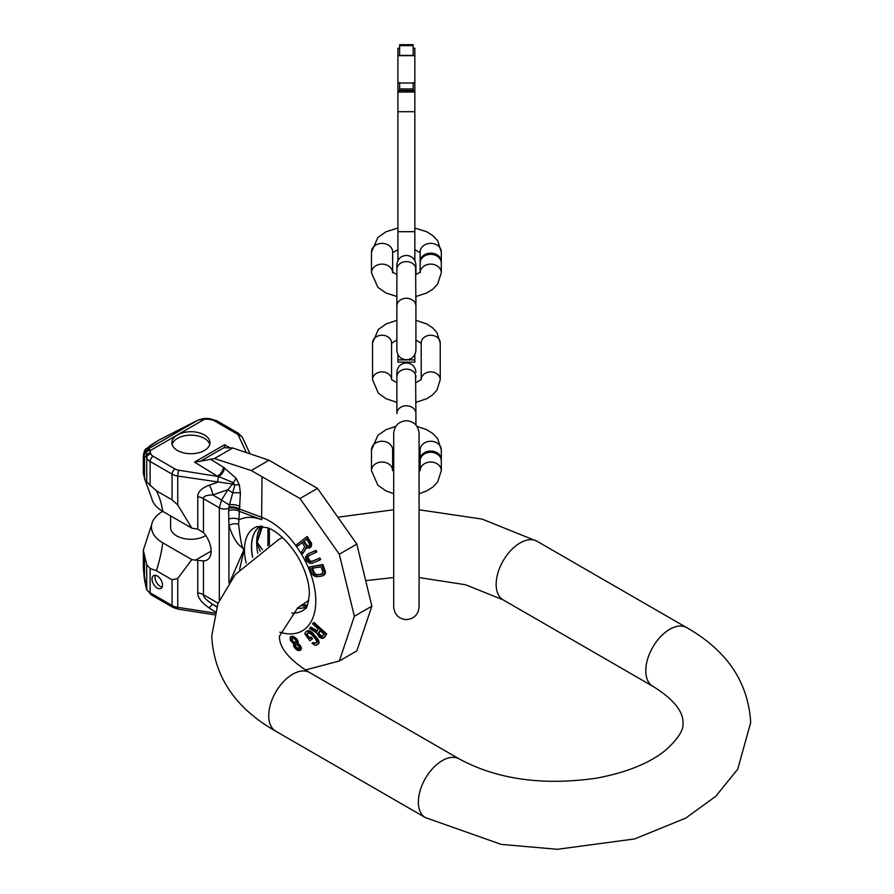 <?xml version="1.0" encoding="UTF-8"?>
<svg xmlns="http://www.w3.org/2000/svg" width="894" height="894" viewBox="0 0 894 894"><rect width="100%" height="100%" fill="white"/><g stroke="black" fill="none" stroke-linecap="round" stroke-linejoin="round"><path stroke-width="1.34" d="M413.162 48.231L414.85 48.231L414.85 231.691L397.919 231.691L397.919 90.83L401.395 90.529M397.919 354.605L397.919 362.126L414.85 362.126L414.85 354.605M414.85 260.567L414.85 231.691M399.618 48.231L397.919 48.231L397.919 90.83M397.919 260.567L397.919 231.691M397.919 82.706L399.618 82.706L399.618 90.529L414.85 90.83M414.85 82.706L413.162 82.706L413.162 90.529L411.374 90.529M413.162 55.406L413.162 44.7L399.618 44.7L399.618 55.406M420.169 272.1A10.583 8.638 180 0 1 431.132 264.132A10.583 8.638 180 0 1 441.301 272.771L441.301 262.992A10.583 8.638 180 0 0 430.718 254.354A10.583 8.638 180 0 0 420.135 262.992L420.135 272.134M392.634 272.145L392.634 251.996A10.583 8.638 0 0 0 382.051 243.358A10.583 8.638 0 0 0 371.468 251.996L371.468 272.771A10.583 8.638 0 0 1 381.649 264.132A10.583 8.638 0 0 1 392.6 272.1M441.278 262.378A10.583 8.638 180 0 0 441.301 261.774L441.301 251.996A10.583 8.638 180 0 0 430.718 243.358A10.583 8.638 180 0 0 420.135 251.996L420.135 261.774A10.583 8.638 180 0 0 420.169 262.378M441.301 261.774A10.583 8.638 180 0 0 430.718 253.136A10.583 8.638 180 0 0 420.135 261.774M440.239 343.017L440.239 379.659A9.521 7.778 180 0 0 430.897 371.893A9.521 7.778 180 0 0 421.208 379.38L421.197 343.017A9.521 7.778 180 0 1 430.718 335.239A9.521 7.778 180 0 1 440.239 343.017L437.01 332.68L432.54 327.74L426.606 323.896L415.911 320.343L415.911 296.517L426.673 293.031L432.864 289.142L437.635 284.068L441.301 272.771M372.53 379.659L372.53 343.017A9.521 7.778 0 0 1 382.051 335.239A9.521 7.778 0 0 1 391.572 343.017L391.572 379.391A9.521 7.778 0 0 0 381.883 371.893A9.521 7.778 0 0 0 372.53 379.659L378.33 393.17L386.152 398.78L396.869 402.334M420.169 470.009A10.583 8.638 180 0 1 431.132 462.042A10.583 8.638 180 0 1 441.301 470.68L441.301 460.902A10.583 8.638 180 0 0 430.718 452.263A10.583 8.638 180 0 0 420.135 460.902L420.135 470.054M392.634 470.054L392.634 449.906A10.583 8.638 0 0 0 382.051 441.267A10.583 8.638 0 0 0 371.468 449.906L371.468 470.68A10.583 8.638 0 0 1 381.649 462.042A10.583 8.638 0 0 1 392.6 470.009M441.278 460.298A10.583 8.638 180 0 0 441.301 459.684L441.301 449.906A10.583 8.638 180 0 0 430.718 441.267A10.583 8.638 180 0 0 420.135 449.906L420.135 459.684A10.583 8.638 180 0 0 420.169 460.298M441.301 459.684A10.583 8.638 180 0 0 430.718 451.045A10.583 8.638 180 0 0 420.135 459.684M214.806 613.083L177.75 607.35A12.695 7.331 180 0 1 172.061 605.45L150.125 592.789A12.695 7.331 180 0 1 146.728 589.224L146.292 586.587M214.37 614.77L178.197 609.172L172.933 607.395L151.008 594.734L146.46 589.068A4.235 3.375 158.6 0 1 146.27 588.062L143.319 568.159L143.319 550.201L151.723 524.443A38.61 22.294 180 0 1 162.697 511.323M211.129 551.129L195.473 560.158L191.864 559.599L177.75 578.44L172.061 579.759L156.394 570.718L150.125 568.539L146.728 564.684L143.319 550.201M145.264 480.681L143.319 473.44L143.319 455.471L144.493 456.89L146.27 456.756L146.728 457.918A12.695 7.331 0 0 0 150.125 461.483L172.061 474.144A12.695 7.331 0 0 0 177.75 476.044L232.552 484.079L227.992 489.666L212.817 494.952C206.469 495.03 203.351 496.259 203.441 498.628L203.441 532.545L197.753 529.159L191.864 528.164L162.764 511.357A38.61 22.294 0 0 1 151.723 498.193L145.264 480.681L156.394 490.795A118.5 68.413 -60 0 1 162.764 511.357M158.651 440.261A8.459 4.883 60 0 1 159.009 440.016A8.459 4.883 60 0 1 159.4 439.837C149.499 445.603 146.001 448.43 148.896 448.296L150.136 450.632L204.648 419.163L208.336 419.308A4.235 0.76 -82.5 0 1 208.883 418.571L204.402 418.392L204.648 419.163L198.457 419.957L196.021 421.085A8.459 4.079 -114.9 0 1 196.334 420.973M204.391 450.487A19.042 10.996 180 0 1 183.639 452.867A19.042 10.996 180 0 1 171.883 442.709A19.042 10.996 180 0 1 177.459 434.931A19.042 10.996 180 0 1 198.211 432.551A19.042 10.996 180 0 1 209.967 442.709A19.042 10.996 180 0 1 204.391 450.487M159.4 439.837L197.742 420.325L149.354 448.263L146.292 452.465L146.27 456.756A4.235 3.375 158.6 0 1 150.393 452.766L150.851 453.928A8.459 4.883 0 0 0 153.12 456.298L175.056 468.97A8.459 4.883 0 0 0 178.845 470.233L218.717 476.58A4.235 0.894 98.8 0 0 217.7 482.224L209.23 485.185C201.463 488.18 197.63 492.024 197.753 496.729L197.753 529.159M150.393 452.766L150.136 450.632A4.235 3.442 -170.2 0 0 146.292 452.465M230.618 448.084L224.517 444.787L224.617 447.268L200.412 461.237L194.523 462.109L217.41 476.189A8.459 5.04 121.6 0 0 223.478 467.238L236.105 478.234L239.368 484.95L240.408 492.974L238.609 524.309C240.441 540.457 242.252 549.005 244.028 549.955L239.626 569.534M236.105 478.234A8.459 3.766 136 0 1 233.055 482.581L234.843 484.984L232.552 484.079A4.235 1.833 109.9 0 1 233.055 482.581L218.717 476.58A8.459 4.883 123.8 0 0 224.64 467.975M200.412 461.237L214.448 458.533L232.731 447.983L225.02 447.771M371.859 606.166L356.84 650.888L339.318 661.001L354.348 616.279L371.859 606.166L356.84 544.111L317.504 488.403L269.038 460.254L251.236 470.523L214.448 458.533M269.038 460.254L232.731 447.983M317.504 488.403L299.993 498.517L251.236 470.523M356.84 544.111L339.318 554.224L299.993 498.517M354.348 616.279L339.318 554.224M305.379 669.986L339.318 661.001M195.473 560.158L197.753 560.426L197.753 592.856C197.63 597.516 201.452 602.556 209.23 607.954A12.695 1.453 123.4 0 1 212.817 604.4L216.694 606.948M175.056 468.97A4.235 2.447 120 0 0 172.061 474.144L172.061 499.835L177.75 504.954L191.864 528.164M209.23 485.185A12.695 6.057 -109.2 0 1 212.817 494.952L221.556 500.003L219.321 507.792L219.321 600.198M239.368 484.95A8.459 1.833 172.4 0 0 234.843 484.984L228.864 507.133A8.459 4.057 -170.5 0 1 239.704 509.066L261.64 517.268L261.998 477.15M240.408 492.974A8.459 2.146 174.4 0 0 233.088 492.996A7.409 0.961 -148.1 0 1 227.992 489.666L221.556 500.003A7.409 0.961 -148.1 0 0 229.512 504.842A8.459 3.855 -172.5 0 1 240.095 506.54M228.864 507.133L228.64 510.697A8.459 4.883 180 0 1 239.29 511.312L261.797 519.727A14.807 9.912 -69.5 0 1 261.64 517.268A65.24 37.671 -120 0 1 314.878 589.951A65.24 37.671 -120 0 1 279.833 632.181M228.64 510.697L228.909 525.448C236.664 549.05 243.202 545.619 243.794 550.045L230.227 581.055M228.909 582.933L228.909 525.448A8.459 5.509 169.6 0 1 238.609 524.309M228.64 519.079A8.459 4.883 180 0 1 239.29 519.705A62.546 36.106 -120 0 1 261.797 519.727M302.809 542.155L297.736 545.955L302.105 542.557L304.742 546.636L301.624 551.956L302.72 553.621L306.094 547.743L309.235 548.201L310.888 545.463L310.307 542.669L306.597 536.903L296.819 544.513L297.736 545.955M309.235 548.201L311.268 546.402L311.615 543.597L307.29 536.512L306.597 536.903M302.72 553.621L306.832 547.329M316.018 552.347L316.789 551.9L316.018 550.358L307.737 554.001L315.247 550.805L316.018 552.347L307.659 556.202L307.078 558.001L307.86 560.147L310.486 561.823L319.102 558.471L319.896 559.99L312.375 563.186L309.793 563.354L306.407 560.773L305.469 557.13L307.737 554.001M319.896 559.99L320.7 559.532L319.907 558.012L312.386 561.197L310.296 561.164L307.86 557.554L309.268 555.096M322.935 575.725L324.678 574.54L325.517 572.216L322.969 564.583L309.447 566.941L322.142 565.064L324.656 572.708L323.818 575.043L321.684 576.183L316.185 576.719L313.425 575.479L311.727 573.244L309.447 566.941M322.779 638.461L324.366 637.489L326.735 633.913L314.04 622.459L313.179 622.962L325.874 634.405L323.527 637.97L321.583 638.327L319.314 637.198L316.565 632.863L309.503 628.583L310.162 627.554L316.599 631.488L318.253 628.974L312.587 623.856L313.179 622.962M310.162 627.554L310.989 627.074L317.437 631.008M306.497 631.276L309.201 630.695L311.928 632.27L313.269 633.533L312.464 634.002L317.169 639.601L318.275 643.389L316.699 645.11L314.822 645.2L312.017 643.233L312.777 642.63L314.498 643.591L316.42 642.529L316.599 640.987L315.303 638.752L310.576 633.634L307.949 632.918L306.787 633.846L306.62 635.377L309.145 638.506L310.296 637.59L311.749 639.232L309.838 640.763L304.91 633.935L305.335 632.192L307.391 631.03L309.894 631.846L312.464 634.002M316.699 645.11L319.069 642.931L318.677 640.439L313.269 633.533M312.777 642.63L316.029 643.009M309.916 638.059L307.38 634.941L307.558 633.399L308.732 632.46M310.296 637.59L311.078 637.131L312.531 638.785L311.749 639.232M309.838 640.763L312.531 638.785M290.237 636.93L292.651 636.237L296.16 638.294L297.836 640.696L297.858 643.445L300.451 645.826L299.792 646.206L300.742 648.631L300.295 650.463L297.791 650.497L295.389 648.698L293.724 646.295L293.657 643.87L290.282 640.26L290.237 636.93L293.087 636.886L295.512 638.674L297.188 641.076L297.221 643.814L299.792 646.206M300.295 650.463L301.39 648.251L300.451 645.826M309.223 546.178L307.715 546.279L304.049 541.183L303.357 541.585L306.474 539.16L309.425 543.708L309.123 546.122L306.977 546.703L303.357 541.585M307.178 538.758L304.049 541.183M322.935 573.702L317.895 574.719L315.705 574.216L314.207 572.518L312.464 567.802M322.354 636.617L318.845 633.455L320.734 629.935M296.082 642.875L292.249 640.808L292.025 638.081M295.467 644.406L295.702 646.843L299.367 648.91M322.812 571.601L322.075 574.194L315.861 575.121L313.358 573.009L311.626 568.282L321.091 566.885L322.812 571.601M319.884 630.438L323.93 634.092L321.516 637.098L318.007 633.935L319.884 630.438M294.595 638.998L291.958 638.126L291.153 640.249L292.83 642.361L295.456 643.244L296.283 641.099L294.595 638.998M297.154 648.988L295.098 647.189L294.852 644.764L296.998 644.73L299.054 646.53L299.289 648.955L298.026 649.279L297.154 648.988L297.769 648.631M311.034 542.245L310.307 542.669M311.615 543.597L310.888 544.021M311.626 545.038L310.888 545.463M311.268 546.402L310.531 546.826M310.81 547.117L310.062 547.553M307.022 545.731L306.307 546.145M308.441 546.435L307.715 546.849M307.715 546.279L306.977 546.703M319.907 558.012L319.102 558.471M312.386 561.197L311.581 561.667M311.291 561.365L310.486 561.823M310.296 561.164L309.492 561.622M309.413 560.605L308.62 561.063M308.653 559.689L307.86 560.147M308.128 558.672L307.346 559.13M307.86 557.554L307.078 558.001M307.961 556.582L307.178 557.029M308.43 555.755L307.659 556.202M316.018 550.358L315.247 550.805M322.969 564.583L322.142 565.064M325.293 570.875L324.444 571.367M324.678 574.54L323.818 575.043M325.371 573.345L324.511 573.836M325.517 572.216L324.656 572.708M321.952 574.127L321.091 574.619M317.895 574.719L317.035 575.222M316.711 574.619L315.861 575.121M315.705 574.216L314.844 574.719M314.867 573.523L314.017 574.015M314.207 572.518L313.358 573.009M324.366 637.489L323.527 637.97M326.735 633.913L325.874 634.405M318.867 632.762L318.029 633.254M322.209 636.707L321.516 637.098M321.628 636.427L320.79 636.908M320.722 635.846L319.884 636.327M319.907 635.109L319.069 635.589M319.192 634.237L318.353 634.718M318.845 633.455L318.007 633.935M307.983 635.869L307.212 636.304M307.38 634.941L306.62 635.377M307.29 634.081L306.519 634.528M307.558 633.399L306.787 633.846M315.269 643.144L314.498 643.591M314.397 642.909L313.626 643.345M318.655 643.725L317.873 644.183M319.069 642.931L318.275 643.389M319.113 641.959L318.32 642.428M318.677 640.439L317.873 640.909M317.973 639.132L317.169 639.601M316.901 637.657L316.096 638.126M311.928 632.27L311.123 632.74M310.699 631.376L309.894 631.846M309.201 630.695L308.396 631.164M308.184 630.572L307.391 631.03M298.06 643.144L297.411 643.512M297.858 643.445L297.221 643.814M298.294 642.216L297.646 642.596M297.836 640.696L297.188 641.076M297.344 639.791L296.696 640.171M296.16 638.294L295.512 638.674M295.121 637.4L294.472 637.78M293.724 636.517L293.087 636.886M292.651 636.237L292.025 636.606M291.578 636.26L290.952 636.617M301.345 649.167L300.697 649.536M301.39 648.251L300.742 648.631M300.943 646.731L300.283 647.111M299.423 644.63L298.775 645.01M298.384 643.747L297.747 644.116M296.015 642.92L295.456 643.244M295.366 642.887L294.741 643.244M294.484 642.607L293.869 642.954M293.433 642.015L292.83 642.361M292.249 640.808L291.645 641.154M291.757 639.903L291.153 640.249M291.634 638.696L291.031 639.042M298.652 648.921L298.026 649.279M296.551 647.737L295.948 648.094M295.702 646.843L295.098 647.189M295.378 646.239L294.774 646.586M295.243 645.323L294.64 645.68M197.753 592.856A12.695 7.331 180 0 1 203.441 594.745C203.34 597.058 206.469 600.276 212.817 604.4L216.784 606.691M203.441 532.545A19.255 11.119 -120 0 1 207.14 559.935A19.255 11.119 -120 0 1 203.441 560.84L197.753 560.426M191.864 559.599L162.764 542.803A38.61 22.294 180 0 1 151.723 524.443M170.609 515.894L170.609 527.538A20.316 11.723 0 0 0 183.147 538.378A20.316 11.723 0 0 0 205.285 535.83A20.316 11.723 0 0 0 205.776 535.54M261.573 526.197L256.98 542.479L260.221 551.33M262.534 526.32L257.137 542.345L262.478 549.709M297.21 608.255A46.555 26.876 60 0 0 306.676 606.68A46.555 26.876 60 0 1 305.022 607.339A46.555 26.876 60 0 1 297.3 608.188M252.689 557.186A46.555 26.876 60 0 1 251.583 546.77A46.555 26.876 -120 0 1 258.768 527.214A46.555 26.876 -120 0 1 260.176 526.119A46.555 26.876 -120 0 0 251.46 546.837A46.555 26.876 60 0 0 252.577 557.286M172.061 499.835L156.394 490.795M157.255 588.096A7.409 4.28 -120 0 0 160.965 588.464A7.409 4.28 -120 0 0 162.093 582.53A7.409 4.28 -120 0 0 157.255 576.004A7.409 4.28 -120 0 0 153.556 575.635A7.409 4.28 -120 0 0 152.427 581.569A7.409 4.28 -120 0 0 157.255 588.096M155.366 575.323A7.409 4.28 -120 0 0 160.249 586.375A7.409 4.28 -120 0 0 162.138 587.056M172.117 444.441A19.042 10.996 180 0 1 177.459 438.395A19.042 10.996 0 0 1 196.803 435.702A19.042 10.996 0 0 1 209.732 444.441M268.725 715.692A33.86 19.545 -60 0 1 283.51 681.619A33.86 19.545 -60 0 1 309.603 672.545L459.225 758.928A33.86 19.545 -60 0 0 433.132 768.002A33.86 19.545 -60 0 0 418.358 802.074A33.86 19.545 -60 0 0 425.365 817.574L275.743 731.191A33.86 19.545 -60 0 1 268.725 715.692M425.365 817.574L501.221 844.394L557.375 849.3L634.662 838.93L685.642 818.155L715.725 796.342L737.706 769.22L750.681 722.598C748.289 682.122 726.945 650.474 686.659 627.622A33.86 19.545 120 0 0 660.565 636.696A33.86 19.545 120 0 0 645.781 670.768A33.86 19.545 120 0 0 652.799 686.268C681.697 704.204 683.038 717.323 682.971 722.598C684.044 729.862 677.92 739.338 664.6 751.027C648.619 763.61 625.856 772.673 596.309 778.193C542.781 785.815 497.086 779.4 459.225 758.928M686.659 627.622L537.026 541.239A33.86 19.545 120 0 0 510.943 550.313A33.86 19.545 120 0 0 496.159 584.385A33.86 19.545 120 0 0 503.177 599.885L465.461 584.732L419.085 577.558M397.919 92.037L414.85 92.037M399.618 83.008L413.162 83.008M397.919 55.674L414.85 55.674M399.618 88.919L413.162 88.919M413.162 45.628L399.618 45.628M414.85 359.891L397.919 359.891M397.919 111.705L414.85 111.705M415.911 376.899A9.521 7.778 0 0 0 406.39 369.121A9.521 7.778 0 0 0 396.869 376.899L396.869 413.553A9.521 7.778 0 0 1 406.39 405.775A9.521 7.778 0 0 1 415.911 413.553L415.587 374.888M415.911 306.039L415.911 350.247C415.341 356.024 412.168 359.198 406.39 359.768C400.601 359.198 397.428 356.024 396.869 350.247L396.869 306.039A9.521 7.778 0 0 1 406.39 298.261A9.521 7.778 0 0 1 415.911 306.039L415.587 267.384M396.869 306.039L396.869 269.396A9.521 7.778 0 0 1 406.39 261.618A9.521 7.778 0 0 1 415.911 269.396M178.197 609.172A4.235 0.894 -81.2 0 1 177.75 607.35L177.75 578.44M172.933 607.395A4.235 2.447 -60 0 1 172.061 605.45L172.061 579.759M151.008 594.734A4.235 2.447 -60 0 1 150.125 592.789L150.125 568.539M146.907 590.241A4.235 3.375 -21.4 0 1 146.728 589.224L146.728 564.684M146.46 589.068L144.437 579.435A8.459 2.671 -11 0 1 144.493 578.91L144.493 556.683M144.493 479.106L144.493 456.89A8.459 8.325 85.7 0 1 148.896 448.296M195.73 421.253A8.459 4.079 -114.9 0 1 196.021 421.085L159.009 440.016L146.314 448.643C145.253 448.754 144.258 451.023 143.319 455.471M208.336 419.308L210.358 419.577A8.459 4.883 180 0 1 214.471 420.884L236.396 433.545A8.459 4.883 180 0 1 238.586 435.736L246.42 452.61M194.523 462.109L224.517 444.787M150.851 453.928A4.235 3.375 158.6 0 0 146.728 457.918L146.728 482.469M153.12 456.298A4.235 2.447 120 0 0 150.125 461.483L150.125 485.733M178.845 470.233A4.235 0.894 98.8 0 0 177.75 476.044L177.75 504.954M210.202 459.058L223.478 467.238M209.23 607.954L215.152 611.854M239.525 509.837A8.459 4.381 -173.2 0 0 228.708 508.317A7.409 4.28 180 0 1 219.321 507.792L203.441 498.628A12.695 7.331 180 0 0 197.753 496.729M291.779 613.016A47.907 27.658 60 0 0 304.798 609.026C306.676 609.227 308.195 604.199 309.369 593.929C309.302 583.078 305.782 571.266 298.819 558.493C286.84 538.087 273.195 529.46 267.474 527.706L257.193 526.566A47.907 27.658 -120 0 0 244.431 549.788A47.907 27.658 60 0 0 246.129 562.985M203.441 560.84L203.441 594.745L218.08 603.193M162.764 542.803A118.5 68.413 -60 0 1 156.394 570.718M238.586 435.736A4.235 3.341 -24.9 0 1 242.43 437.412L238.519 433.333L216.583 420.672L208.883 418.571M267.954 527.896L267.954 545.999M260.97 526.141A47.907 27.658 -120 0 0 256.69 542.714A47.907 27.658 60 0 0 257.774 553.151M307.055 605.964A47.907 27.658 60 0 1 300.865 605.484M236.396 433.545A4.235 2.447 -60 0 1 238.519 433.333M214.471 420.884A4.235 2.447 -60 0 1 216.583 420.672M210.358 419.577A4.235 0.76 -82.5 0 1 210.906 418.828M308.832 600.332L297.691 607.875L279.42 636.215C279.364 641.49 280.705 654.609 309.603 672.545M537.026 541.239L482.157 519.112L419.085 509.77M393.695 509.77L338.759 517.09M282.437 537.551L278.559 539.652L235.211 574.585L217.89 603.662L211.71 636.215C214.102 676.691 235.446 708.35 275.743 731.191M393.695 577.558L366.451 580.552M503.177 599.885L652.799 686.268M419.085 449.313L419.085 606.914C418.325 614.625 414.101 618.86 406.39 619.609C398.679 618.86 394.444 614.625 393.695 606.914L393.695 433.4C394.444 425.689 398.679 421.454 406.39 420.705C414.101 421.454 418.325 425.689 419.085 433.4L419.085 449.313L419.085 433.4M393.695 590.99L393.695 606.914M393.695 449.313L393.695 433.4M397.919 55.406L414.85 55.406M412.257 90.439L400.523 90.439M396.869 296.517L386.085 293.031L377.894 287.343L371.468 272.771M420.135 272.771L420.314 271.921L415.911 274.648L415.911 264.926C415.341 259.137 412.168 255.963 406.39 255.405C400.601 255.963 397.428 259.137 396.869 264.926L396.869 269.396L396.869 264.926L397.182 267.384M396.869 274.648L392.466 271.921L392.634 272.771M420.135 252.622L414.85 249.75M397.919 249.75L392.634 252.622M441.301 251.996L437.635 240.698L432.864 235.625L426.673 231.725L414.85 228.059M397.919 228.059L386.085 231.736L377.894 237.424L371.468 251.996M415.911 372.429C415.341 366.652 412.168 363.478 406.39 362.908C400.601 363.478 397.428 366.652 396.869 372.429L397.182 374.888M396.869 376.899L396.869 372.429M415.911 413.553L415.911 424.996M440.239 379.659L437.01 389.996L432.54 394.936L426.606 398.78L415.911 402.334M421.197 343.285L415.911 339.999L415.911 350.247M396.869 350.247L396.869 339.999L391.572 343.285M421.197 379.659L415.911 382.666M396.869 382.666L391.572 379.659M396.869 309.123L396.869 320.343L386.152 323.896L378.33 329.506L372.53 343.017M441.301 470.68L437.635 481.978L432.864 487.051L426.673 490.951L419.085 493.712M393.695 493.712L386.085 490.94L377.894 485.252L371.468 470.68M420.135 470.68L420.314 469.831L419.085 470.959M393.695 470.959L392.466 469.831L392.634 470.68M420.135 450.542L419.085 449.626M393.695 449.626L392.634 450.531M441.301 449.906L437.635 438.608L432.864 433.534L426.673 429.645L416.962 426.371M395.818 426.371L386.085 429.645L377.894 435.333L371.468 449.906M144.437 579.435L143.319 568.159M250.052 453.839L242.43 437.412M269.373 545.094L269.373 528.51M302.518 604.333L307.312 605.428M198.468 419.957L204.402 418.392"/></g></svg>
